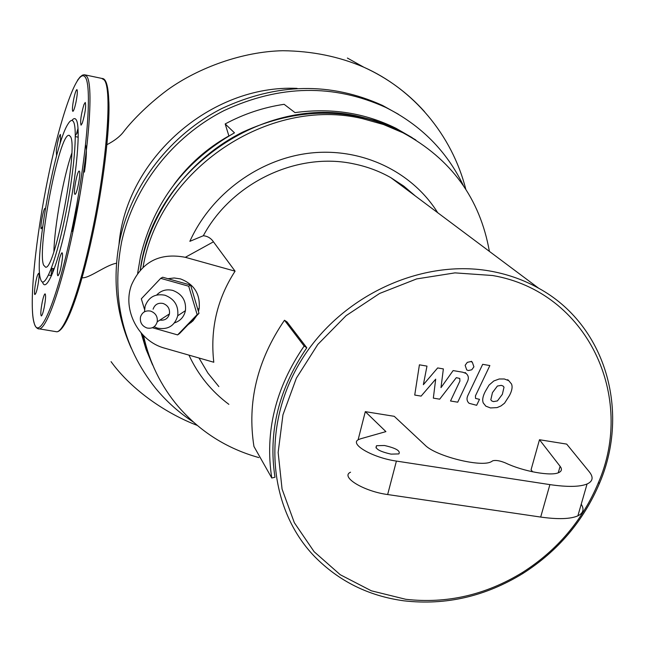 <?xml version="1.0" encoding="UTF-8"?>
<svg xmlns="http://www.w3.org/2000/svg" width="645" height="645" viewBox="0 0 645 645"><rect width="100%" height="100%" fill="white"/><g stroke="black" fill="none" stroke-linecap="round" stroke-linejoin="round"><path stroke-width="0.97" d="M504.011 387.177L503.019 386.008L501.27 385.355L497.384 386.049L492.457 392.628L490.813 399.803L491.756 400.948L493.506 401.601L497.44 400.908L502.374 394.297L504.011 387.177M493.812 380.969L489.031 385.113L485.314 391.426C482.758 396.32 482.089 400.182 483.299 403.004L485.846 406.165L490.474 407.938L497.077 407.6L500.988 405.939L504.559 403.173L509.477 395.49C512.017 390.66 512.694 386.831 511.509 383.985L508.736 380.639L504.317 378.986L499.238 378.978L493.812 380.969M482.678 364.32L468.036 395.119C466.4 398.441 466.762 401.174 469.141 403.319L476.655 405.302L479.501 399.32L475.55 398.433L475.429 395.885L489.861 365.562L482.678 364.32M468.334 370.553L471.785 369.77L473.914 366.828L472.325 362.224L470.737 361.587L467.286 362.369L465.15 365.32L466.714 369.899L468.334 370.553M421.121 396.111L435.697 379.155L433.335 398.126L439.68 399.182L456.313 377.656L459.772 378.47L459.917 381.042L450.516 400.997L457.724 402.19L467.343 381.792C469.004 378.413 468.593 375.632 466.109 373.471L462.731 372.213L453.129 370.585L440.995 387.637L443.365 368.916L437.665 367.94L423.362 384.686L426.982 366.118L419.411 364.82L414.735 395.054L421.121 396.111M143.053 267.24C159.186 169.409 268.949 95.863 362.901 118.753L383.501 124.517L402.988 132.781L399.489 130.532C349.09 106.901 296.837 107.425 242.714 132.104C192.363 157.187 154.179 205.803 142.287 259.298L140.247 270.118C152.93 170.409 264.103 93.138 359.652 116.584L374.374 120.422L388.572 125.541L399.489 130.532L415.815 139.981L396.03 128.315L412.252 137.699M402.988 132.781C451.169 158.888 479.969 198.418 489.386 251.373M492.353 271.472C508.978 274.673 524.417 280.261 538.656 288.226C605.615 324.757 630.23 411.058 599.697 482.807C583.741 520.709 558.159 550.919 522.95 573.445C485.443 596.432 445.824 605.566 404.093 600.842C368.787 596.077 338.939 581.298 314.55 556.498C268.159 508.526 260.894 426.168 300.973 360.861C340.778 295.45 422.531 257.847 492.353 271.472M492.578 275.512C587.426 291.677 636.163 396.78 598.165 483.194C582.475 520.475 557.304 550.201 522.668 572.357C485.766 594.972 446.8 603.946 405.761 599.294L371.359 590.804L340.278 574.743L314.123 551.709L294.33 522.7L282.067 489.071L278.148 452.468L282.953 414.816L296.386 378.131L317.8 344.454L346.067 315.687L379.639 293.443L416.638 278.922L454.983 272.875L492.578 275.512M437.689 212.697C412.252 171.868 362.506 147.6 311.124 152.978C259.782 158.42 211.35 193.637 189.856 241.335L203.32 235.739C231.91 182.39 297.627 151.478 354.081 163.935C367.215 166.652 379.478 171.231 390.87 177.681L403.754 186.107L415.396 196.024M167.95 278.713L174.166 277.979L180.439 278.89C194.056 284.074 200.313 293.902 199.192 308.375L198.45 311.527M196.701 315.719L192.944 320.904L187.937 324.822M144.504 311.769L145.069 306.335C148.519 297.119 155.147 293.411 164.943 295.217C174.4 298.861 178.673 305.706 177.746 315.744C174.698 325.846 167.958 329.982 157.533 328.152L154.099 326.765M156.711 294.999C161.113 290.427 166.491 288.904 172.844 290.435C182.156 294.023 186.357 300.764 185.438 310.648C184.035 316.832 180.39 320.904 174.513 322.871M150.704 311.132C155.614 313.051 157.791 316.614 157.235 321.815C155.622 326.87 152.196 328.934 146.939 327.991C141.892 325.983 139.747 322.315 140.497 316.985C142.206 312.156 145.609 310.205 150.704 311.132M153.099 309.197C154.776 304.48 158.106 302.57 163.08 303.472C167.877 305.343 169.998 308.818 169.441 313.905C167.99 318.614 164.814 320.67 159.912 320.081M391.064 454.128C379.526 451.5 374.681 448.686 376.543 445.703L384.42 445.493C395.909 448.106 400.722 450.911 398.868 453.911L391.064 454.128M360.757 438.745L385.912 431.618L365.304 411.655L394.248 416.315L425.023 445.115C435.569 456.136 481.033 467.569 491.184 461.756L492.861 460.748C495.908 460.006 500.117 460.74 505.487 462.957C523.095 471.422 551.193 476.462 558.78 472.583C561.771 471.197 562.206 469.1 560.102 466.311L539.486 439.729L566.689 444.107L589.328 471.874C593.642 477.276 592.892 481.323 587.063 484C579.726 486.959 567.334 487.16 549.895 484.613L396.409 461.078C372.35 457.716 348.429 443.615 358.942 439.422L360.757 438.745M350.549 472.213C339.971 476.808 363.659 491.361 387.653 494.546L540.687 517.064C558.078 519.499 570.47 519.088 577.872 515.847C583.298 513.178 584.418 509.3 581.226 504.229M358.072 439.938L365.304 411.655M532.585 471.809L531.077 469.729L539.486 439.729M306.802 347.776L304.142 346.051L284.469 320.243L287.017 321.903L306.802 347.776C278.64 388.927 268.038 432.085 274.988 477.252L271.771 478.001C264.66 431.981 275.447 388 304.142 346.051M271.771 478.001L253.945 446.469C247.019 402.343 257.194 360.265 284.469 320.243M144.536 309.463L141.328 298.804L160.694 278.35L162.677 277.229L190.589 285.066L198.991 313.341L179.52 333.57L177.609 334.908L152.397 327.716M190.589 285.066L188.711 286.227L197.144 314.607L177.609 334.908M198.991 313.341L197.144 314.607M160.694 278.35L188.711 286.227M203.32 235.739C207.561 236.143 210.939 238.166 213.447 241.819L235.078 271.174C217.147 298.861 210.052 329.216 213.793 362.248L164.733 348.187C138.635 341.382 122.034 309.858 131.54 284.88C141.932 261.652 159.863 252.461 185.325 257.307L235.078 271.174M191.105 322.613L190.759 321.887M218.857 386.589L207.916 373.06L198.991 357.999M228.862 404.351C211.52 391.434 198.217 375.027 188.945 355.121M258.839 457.579C226.782 448.622 199.861 431.545 178.076 406.35C160.919 385.984 149.398 362.393 143.529 335.585M154.381 368.787L147.407 351.968L142.319 334.328L147.407 351.968L154.381 368.787M191.976 164.161L207.916 150.204M131.249 348.203C115.89 313.946 112.174 277.503 120.099 238.868C132.08 184.148 170.723 134.402 221.969 108.457C277.019 82.907 330.53 81.891 382.501 105.425L398.473 114.286M193.282 421.983C178.996 412.679 166.394 401.4 155.485 388.153C122.34 346.3 111.061 297.514 121.639 241.794C133.709 186.727 172.626 136.643 224.21 110.521C279.632 84.785 333.481 83.753 385.75 107.425C420.895 125.066 446.783 151.14 463.424 185.647M137.643 273.319L140.554 256.162C153.703 202.183 185.01 161.073 234.474 132.83L225.186 123.937C243.899 113.907 263.547 107.368 284.131 104.313L294.999 112.617C331.199 107.651 364.877 112.883 396.03 128.315M116.511 263.233C106.385 264.926 91.066 277.06 83.447 277.777L82.052 277.802M119.002 244.294C126.138 159.065 210.641 84.342 297.071 88.381M78.222 132.362L77.674 132.281L75.328 135.531M72.28 231.378L79.899 195.242M84.422 172.094C86.535 157.775 86.93 148.761 85.591 145.069M228.894 135.958L225.186 123.937M152.591 364.957L146.052 349.356L141.15 333.022M173.908 184.631C188.711 164.443 207.029 148.205 228.87 135.926M71.756 153.308C63.323 177.48 54.519 225.96 53.906 251.453M70.361 136.417L68.918 135.329C59.276 133.451 36.821 249.147 43.594 265.119L45.618 267.215C55.164 270.07 78.69 146.181 70.361 136.417M42.505 282.01C46.029 293.918 57.663 266.119 67.209 220.429C76.811 174.868 80.931 126.863 76.231 119.849C75.126 118.019 73.667 118.22 71.869 120.454M40.643 279.309C43.989 291.024 55.244 264.039 64.524 219.622C73.852 175.327 77.924 128.557 73.425 121.671C72.087 119.47 70.257 120.292 67.927 124.138C54.277 144.77 33.83 260.483 40.554 279.027L40.643 279.309M42.272 301.892C40.716 310.213 40.401 314.897 41.353 315.961C42.119 315.518 43.046 312.841 44.11 307.931C45.674 299.586 45.989 294.886 45.045 293.838C44.263 294.281 43.344 296.966 42.272 301.892M57.558 270.053C57.244 273.786 57.389 275.689 58.01 275.746C59.743 273.585 61.202 267.796 62.372 258.395C62.678 254.694 62.533 252.824 61.928 252.767C60.187 254.92 58.735 260.685 57.558 270.053M74.707 194.056L75.03 194.314C76.844 194.782 80.996 173.384 79.48 171.312L79.174 171.078C77.36 170.643 73.248 191.791 74.707 194.056M82.318 123.106C85.229 113.101 86.204 106.207 85.245 102.442L83.939 104.563C81.036 114.576 80.069 121.445 81.044 125.162L82.318 123.106M75.965 102.265C77.392 94.775 77.706 90.558 76.9 89.615C76.054 90.058 75.014 93.106 73.788 98.75C72.361 106.215 72.055 110.424 72.861 111.367C73.699 110.94 74.731 107.9 75.965 102.265M59.904 144.359L60.654 138.941L60.38 134.394C58.816 136.474 57.453 141.916 56.292 150.737L56.575 155.332M45.335 208.778L45.029 208.375C43.602 208.021 40.046 226.597 41.119 228.806L42.635 226.701M37.692 274.746C35.644 279.599 33.508 295.257 35.007 294.507L35.886 293.136C37.934 288.363 40.095 272.545 38.595 273.319L37.692 274.746M387.653 494.546L396.409 461.078M558.256 472.793L560.102 466.311M549.895 484.613L540.687 517.064M185.325 257.307L213.447 241.819M424.523 111.641C407.519 92.678 387.266 77.86 363.78 67.193C339.044 56.526 312.067 51.036 282.841 50.721C242.73 51.536 198.765 67.507 167.821 89.663C145.859 105.925 129.935 123.292 123.437 131.991C119.833 136.651 114.31 140.892 106.877 144.714M52.995 268.522L52.568 273.295M55.002 331.482L56.865 331.796C64.685 331.264 79.585 291.04 91.469 234.933C106.933 163.774 112.561 87.672 104.055 79.819L101.644 78.376L85.108 74.901M51.737 268.304L51.1 275.512M38.2 328.845L39.41 328.894C46.738 328.273 61.154 287.847 72.941 231.539C88.26 160.113 94.428 83.882 86.559 76.15L84.318 74.739L82.471 75.134L80.044 76.997L77.529 80.246M34.032 322.46C38.692 343.237 56.704 302.457 71.579 231.023C86.64 160.016 92.711 85.809 85.148 77.061C77.819 67.169 60.856 115.237 48.359 176.222C35.725 236.868 28.751 304.327 34.032 322.46M78.029 128.299L76.642 133.192M92.558 234.869C103.297 185.042 110.005 129.331 108.876 101.741M507.704 379.679L508.736 380.639M471.342 361.281L472.325 362.224M465.142 372.512L466.109 373.471M598.165 483.194L599.697 482.807M522.668 572.357L522.95 573.445M538.656 288.226L390.87 177.681M199.192 308.375L197.789 309.326M185.438 310.648L177.746 315.744M169.441 313.905L157.235 321.815M376.543 445.703L375.987 447.864M587.063 484L577.872 515.847M385.75 107.425L382.501 105.425M83.447 277.777L82.084 277.681M465.787 189.227C451.895 134.458 412.929 88.986 363.78 67.193L347.389 58.05M111.061 361.651C132.338 391.007 167.345 414.001 197.193 425.378M78.239 137.183L75.328 136.603M69.442 135.426L68.918 135.329M102.233 78.464C114.504 78.698 109.021 158.106 92.533 234.957C80.528 290.726 66.242 331.062 56.865 331.796L39.41 328.894C35.072 329.006 32.718 322.202 32.355 308.479M48.544 275.068L51.6 275.6M51.398 268.239L54.309 268.755"/></g></svg>
